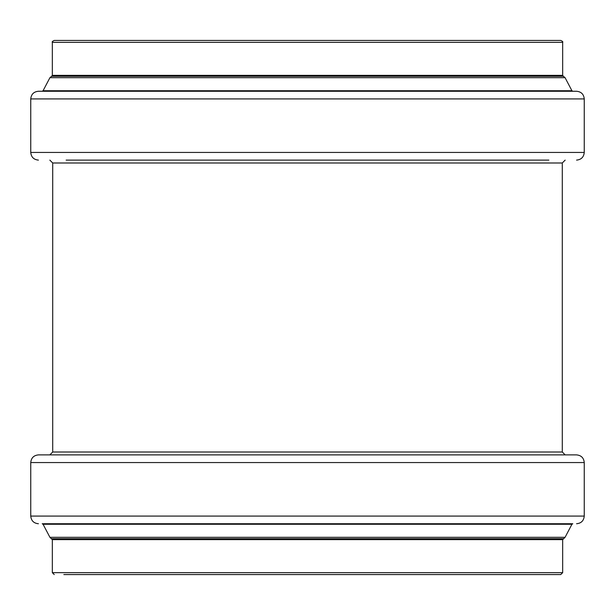 <?xml version="1.0" encoding="UTF-8"?>
<svg xmlns="http://www.w3.org/2000/svg" width="615" height="615" viewBox="0 0 615 615"><rect width="100%" height="100%" fill="white"/><g stroke="black" fill="none" stroke-linecap="round" stroke-linejoin="round"><path stroke-width="0.92" d="M66.136 160.108L548.864 160.108M307.5 91.258L576.578 91.258C581.237 91.712 583.796 94.272 584.25 98.93L30.75 98.93C31.204 94.272 33.764 91.712 38.422 91.258L307.5 91.258M307.5 40.436L560.757 40.436C562.533 41.259 563.171 41.897 562.671 42.35L52.329 42.35C51.829 41.897 52.467 41.259 54.243 40.436L307.5 40.436M63.837 574.564L560.757 574.564L562.671 572.65L562.671 539.647L565.077 537.31L571.935 524.257L572.788 523.742L307.5 523.742L557.044 523.742M562.671 572.65L52.329 572.65L52.329 539.647L49.923 537.31L43.065 524.257L42.212 523.742L307.5 523.742L57.956 523.742M307.5 454.892L576.578 454.892C581.237 455.346 583.796 457.898 584.25 462.557L30.75 462.557C31.204 457.898 33.764 455.346 38.422 454.892L307.5 454.892M565.17 454.892L562.287 452.01L52.713 452.01L52.713 162.99L562.287 162.99L565.17 160.108M38.422 160.108C33.764 159.654 31.204 157.102 30.75 152.443L584.25 152.443C583.796 157.102 581.237 159.654 576.578 160.108M571.935 90.743L565.077 77.69L49.923 77.69L43.065 90.743L571.935 90.743L572.788 91.258M49.923 77.69L51.645 76.268L563.355 76.268L562.671 75.353L562.671 42.35M51.645 76.268L52.329 75.353L562.671 75.353M52.329 539.647L562.671 539.647M51.645 538.732L563.355 538.732M49.923 537.31L565.077 537.31M43.065 524.257L571.935 524.257M38.422 523.742C33.764 523.288 31.204 520.728 30.75 516.07L584.25 516.07C583.796 520.728 581.237 523.288 576.578 523.742M52.713 162.99L49.83 160.108M584.25 152.443L584.25 98.93M30.75 152.443L30.75 98.93M43.065 90.743L42.212 91.258M565.077 77.69L563.355 76.268M52.329 75.353L52.329 42.35M52.329 572.65L54.243 574.564M584.25 516.07L584.25 462.557M30.75 516.07L30.75 462.557M52.713 452.01L49.83 454.892M562.287 452.01L562.287 162.99"/></g></svg>
